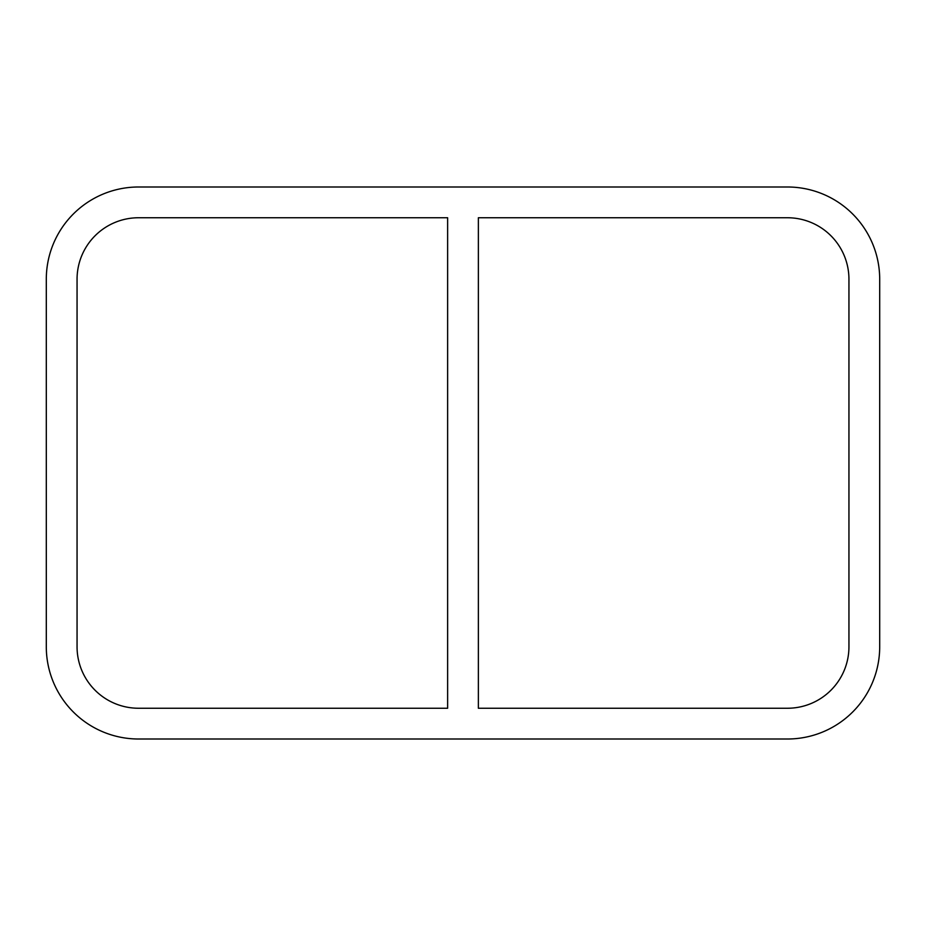 <?xml version="1.0" encoding="UTF-8"?>
<svg xmlns="http://www.w3.org/2000/svg" width="926" height="926" viewBox="0 0 926 926"><rect width="100%" height="100%" fill="white"/><g stroke="black" fill="none" stroke-linecap="round" stroke-linejoin="round"><path stroke-width="1.39" d="M447.628 217.749L447.628 708.251L138.553 708.251A61.51 61.51 0 0 1 77.055 646.753L77.055 279.247A61.51 61.51 0 0 1 138.553 217.749L447.628 217.749M478.372 708.251L478.372 217.749L787.447 217.749A61.51 61.51 0 0 1 848.945 279.247L848.945 646.753A61.51 61.51 0 0 1 787.447 708.251L478.372 708.251M787.447 186.994A92.253 92.253 0 0 1 879.7 279.247L879.7 646.753A92.253 92.253 0 0 1 787.447 739.006L138.553 739.006A92.253 92.253 0 0 1 46.3 646.753L46.3 279.247A92.253 92.253 0 0 1 138.553 186.994L787.447 186.994"/></g></svg>
